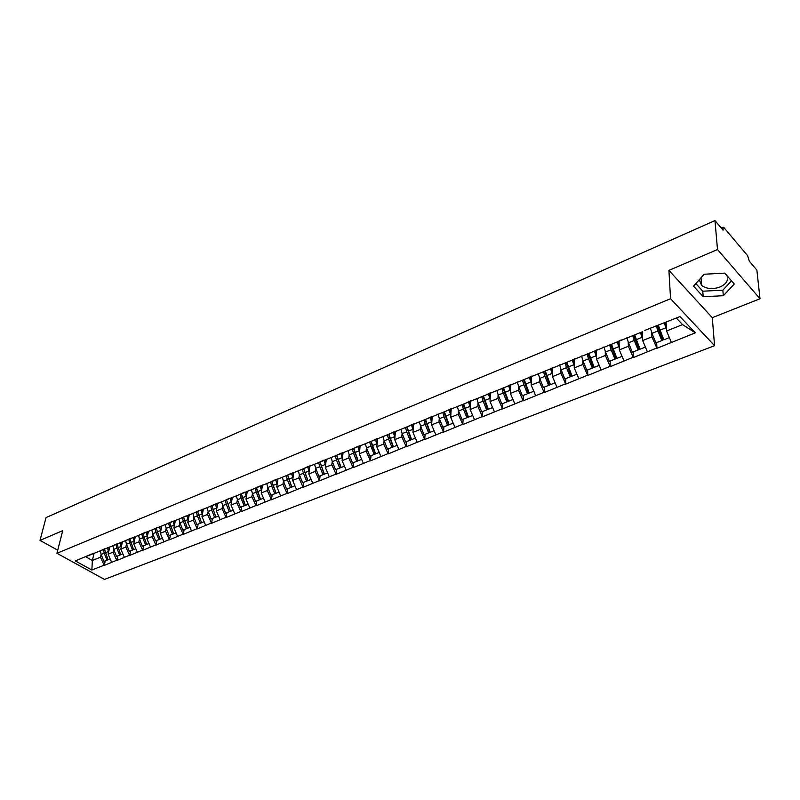 <?xml version="1.0" encoding="UTF-8"?>
<svg xmlns="http://www.w3.org/2000/svg" width="800" height="800" viewBox="0 0 800 800"><rect width="100%" height="100%" fill="white"/><g stroke="black" fill="none" stroke-linecap="round" stroke-linejoin="round"><path stroke-width="1.2" d="M699.25 279.75L701.58 285.36C706.53 288.98 712.68 289.53 720.02 287C726.4 283.99 728.71 280.2 726.94 275.62M760 298.75L717.5 249.52L668.91 270.38L712.29 317.69L760 298.75L756.88 270.12L749.29 261.15L747.64 255.71L723.98 227.67L723.1 227.17L723.06 230.15L714.97 220.59L46.04 517.59L40 540.4L57.74 550.19M712.29 317.69L714.56 345.69L104.47 579.41L56.95 553.29L670.56 298.72L714.56 345.69M666.08 322.2L666.56 331.01L682.58 324.61L695.32 332.85L679.99 316.58L644.84 330.39M695.32 332.85L656.94 348.31L656.66 342.64M651.73 332.6L651.93 336.85L656.94 348.31M656.67 348.04L633.32 357.58L633.12 351.96M628.23 342.11L628.37 346.27L633.32 357.58M633.06 357.32L610.26 366.64L610.14 361.05M605.28 351.39L605.36 355.46L610.26 366.64M609.99 366.39L587.74 375.49L587.68 369.94M582.85 360.45L582.88 364.45L587.74 375.49M587.47 375.24L565.72 384.14L565.73 378.63M560.94 369.3L560.92 373.22L565.72 384.14M565.45 383.89L544.21 392.59L544.28 387.11M539.51 377.95L539.45 381.8L544.21 392.59M543.94 392.35L523.18 400.85L523.31 395.41M518.57 386.4L518.47 390.19L523.18 400.85M522.9 400.62L502.61 408.93L502.8 403.53M498.09 394.66L497.95 398.39L502.61 408.93M502.33 408.7L482.49 416.84L482.74 411.47M478.05 402.74L477.87 406.41L482.49 416.84M482.21 416.61L462.81 424.57L463.11 419.24M458.45 410.64L458.24 414.25L462.81 424.57M462.53 424.34L443.55 432.14L443.9 426.84M439.26 418.38L439.02 421.93L443.55 432.14M443.27 431.91L424.7 439.54L425.1 434.28M420.48 425.94L420.21 429.45L424.7 439.54M424.41 439.33L406.24 446.79L406.68 441.57M402.1 433.35L401.79 436.81L406.24 446.79M405.96 446.58L388.16 453.9L388.65 448.7M384.09 440.6L383.76 444.02L388.16 453.9M387.88 453.68L370.46 460.85L370.99 455.69M366.45 447.7L366.09 451.07L370.46 460.85M370.18 460.64L353.11 467.66L353.69 462.54M349.17 454.66L348.79 457.99L353.11 467.66M352.83 467.46L336.12 474.34L336.73 469.25M332.24 461.47L331.83 464.77L336.12 474.34M335.84 474.14L319.46 480.88L320.11 475.83M315.64 468.15L315.21 471.41L319.46 480.88M319.18 480.69L303.13 487.3L303.82 482.28M299.37 474.7L298.92 477.92L303.13 487.3M302.85 487.1L287.12 493.59L287.84 488.6M283.42 481.12L282.95 484.3L287.12 493.59M286.84 493.4L271.42 499.76L272.18 494.8M267.77 487.41L267.29 490.56L271.42 499.76M271.14 499.57L256.02 505.81L256.81 500.88M252.43 493.58L251.92 496.7L256.02 505.81M255.74 505.62L240.92 511.74L241.73 506.85M237.37 499.64L236.85 502.72L240.92 511.74M240.63 511.56L226.09 517.56L226.94 512.7M222.6 505.58L222.06 508.63L226.09 517.56M225.81 517.38L211.55 523.28L212.42 518.45M208.1 511.41L207.55 514.43L211.55 523.28M211.26 523.1L197.27 528.89L198.16 524.09M193.87 517.13L193.3 520.12L197.27 528.89M196.98 528.71L183.25 534.4L184.17 529.63M179.9 522.75L179.32 525.71L183.25 534.4M182.96 534.22L169.48 539.8L170.43 535.06M166.18 528.26L165.58 531.2L169.48 539.8M169.2 539.63L155.97 545.11L156.94 540.4M152.71 533.68L152.1 536.59L155.97 545.11M155.68 544.95L142.69 550.33L143.68 545.65M139.47 539L138.85 541.88L142.69 550.33M142.41 550.16L129.65 555.45L130.66 550.8M126.47 544.23L125.84 547.08L129.65 555.45M129.36 555.29L116.83 560.49L117.87 555.87M113.7 549.36L113.06 552.19L116.83 560.49M116.55 560.33L104.24 565.43L105.3 560.84M101.15 554.41L100.49 557.21L104.24 565.43M103.96 565.28L91.86 570.03L75.32 560.92L92.77 553.59M641.11 332.29L87.39 556.04M642.29 331.69L642.65 340.56L651.93 336.85M642.65 340.56L647.37 351.7M619.06 341.03L619.31 349.89L628.37 346.27M619.31 349.89L623.97 360.89M617.37 341.88L621.21 339.95M596.37 350.16L596.51 359L605.36 355.46M596.51 359L601.12 369.87M594.19 351.25L598.14 349.27M574.21 359.08L574.23 367.9L582.88 364.45M574.23 367.9L578.8 378.65M571.55 360.4L575.6 358.38M552.55 367.8L552.47 376.6L560.92 373.22M552.47 376.6L556.98 387.22M549.44 369.33L553.59 367.29M531.37 376.33L531.19 385.1L539.45 381.8M531.19 385.1L535.65 395.6M527.83 378.06L532.07 375.98M510.66 384.67L510.39 393.41L518.47 390.19M510.39 393.41L514.8 403.8M506.72 386.59L511.04 384.49M490.41 392.83L490.04 401.54L497.95 398.39M490.04 401.54L494.41 411.81M486.07 394.94L490.48 392.8M470.6 400.84L470.14 409.5L477.87 406.41M470.14 409.5L474.47 419.65M465.89 403.09L470.37 400.93M451.21 408.67L450.67 417.28L458.24 414.25M450.67 417.28L454.95 427.32M446.15 411.07L450.69 408.88M432.24 416.35L431.61 424.89L439.02 421.93M431.61 424.89L435.85 434.83M426.83 418.88L431.44 416.67M413.66 423.86L412.96 432.35L420.21 429.45M412.96 432.35L417.15 442.18M407.93 426.51L412.61 424.28M395.47 431.21L394.69 439.65L401.79 436.81M394.69 439.65L398.84 449.38M389.43 433.99L394.16 431.74M377.65 438.41L376.81 446.79L383.76 444.02M376.81 446.79L380.91 456.42M371.32 441.31L376.11 439.04M360.2 445.47L359.28 453.8L366.09 451.07M359.28 453.8L363.35 463.33M353.58 448.48L358.42 446.19M343.1 452.39L342.12 460.66L348.79 457.99M342.12 460.66L346.14 470.09M336.21 455.5L341.1 453.19M326.33 459.16L325.29 467.38L331.83 464.77M325.29 467.38L329.28 476.72M319.19 462.37L324.13 460.05M309.9 465.8L308.8 473.97L315.21 471.41M308.8 473.97L312.75 483.21M302.51 469.11L307.5 466.78M293.8 472.32L292.64 480.43L298.92 477.92M292.64 480.43L296.55 489.58M286.17 475.72L291.19 473.37M278 478.7L276.79 486.76L282.95 484.3M276.79 486.76L280.66 495.82M270.15 482.19L275.21 479.83M262.51 484.97L261.24 492.97L267.29 490.56M261.24 492.97L265.08 501.95M254.44 488.54L259.54 486.17M247.31 491.11L245.99 499.07L251.92 496.7M245.99 499.07L249.8 507.96M239.04 494.76L244.17 492.38M232.39 497.14L231.03 505.04L236.85 502.72M231.03 505.04L234.8 513.85M223.93 500.87L229.09 498.47M217.76 503.06L216.35 510.91L222.06 508.63M216.35 510.91L220.09 519.63M209.11 506.85L214.3 504.45M203.35 509.14L201.95 516.67L207.55 514.43M201.95 516.67L205.65 525.31M194.57 512.73L199.79 510.32M189.23 514.89L187.8 522.32L193.3 520.12M187.8 522.32L191.47 530.88M180.3 518.5L185.54 516.08M175.39 520.48L173.92 527.87L179.32 525.71M173.92 527.87L177.55 536.35M166.29 524.16L171.56 521.74M161.79 525.98L160.28 533.32L165.58 531.2M160.28 533.32L163.89 541.72M152.54 529.71L157.83 527.29M148.43 531.37L146.89 538.67L152.1 536.59M146.89 538.67L150.46 547M139.04 535.17L144.35 532.74M135.31 536.67L133.74 543.92L138.85 541.88M133.74 543.92L137.28 552.18M125.78 540.53L131.1 538.09M122.42 541.88L120.82 549.09L125.84 547.08M120.82 549.09L124.33 557.27M112.76 545.79L118.1 543.35M109.76 547L108.12 554.16L113.06 552.19M108.12 554.16L111.6 562.27M99.96 550.96L105.32 548.51M94.11 553.05L92.36 560.46L100.49 557.21M85.67 556.74L92.36 560.46L91.86 570.03M717.5 249.52L714.97 220.59M668.91 270.38L670.56 298.72M56.95 553.29L62.72 530.65L40 540.4M682.58 324.61L676.37 318.04M666.56 331.01L671.33 342.28M354.76 452.94L354.83 452.36M370.93 441.46L372.1 445.01M389.64 438.32L389.72 437.47M407.61 430.73L407.7 429.72M425.96 422.95L426.05 421.74M444.69 414.95L444.78 413.51M463.82 406.71L463.91 405M483.35 398.21L483.45 396.13M503.3 389.41L503.35 387.95M703.18 296.73L723.33 295.72L734.27 284.01L724.76 273.13L704.19 274.23L693.55 286.13L703.18 296.73L702.76 291.2L722.85 290.18L731.51 280.85M695.85 283.56L702.76 291.2M722.85 290.18L723.33 295.72M108.89 547.35L109.18 549.51M104.37 548.95L108.05 559.75L103.92 561.39L101.16 554.43L104.23 553.19L107 560.16M100.28 550.82L101.16 554.43M103.34 549.42L104.23 553.19M107.46 547.67L108.59 552.09M108.05 559.75L110.16 558.92M121.56 542.23L121.86 544.42M116.99 543.86L120.7 554.74L116.5 556.41L113.71 549.39L116.84 548.13L119.64 555.16M112.82 545.76L113.71 549.39M115.93 544.34L116.84 548.13M120.13 542.53L121.28 547.01M120.7 554.74L122.87 553.88M134.44 537.03L134.76 539.23M133.57 549.63L129.3 551.34L126.49 544.26L129.67 542.98L132.5 550.08M125.58 540.61L126.49 544.26M128.75 539.17L129.67 542.98M133.02 537.32L134.19 541.84M129.82 538.68L133.58 549.65L135.81 548.76M147.56 531.73L147.89 533.96M142.89 533.41L146.68 544.46L142.33 546.18L139.49 539.04L142.73 537.74L145.58 544.9M138.57 535.36L139.49 539.04M141.8 533.91L142.73 537.74M146.14 532.01L147.33 536.58M146.68 544.46L148.99 543.55M160.92 526.33L161.25 528.59M160.02 539.17L155.6 540.94L152.73 533.73L156.03 532.41L158.91 539.63M151.79 530.02L152.73 533.73M155.08 528.55L156.03 532.41M159.5 526.61L160.71 531.23M156.19 528.04L160.03 539.18L162.39 538.24M174.5 520.55L174.86 523.12M169.73 522.58L173.61 533.81L169.1 535.59L166.2 528.32L169.57 526.97L172.47 534.26M165.25 524.58L166.2 528.32M168.6 523.1L169.57 526.97M173.1 521.11L174.33 525.77M173.61 533.81L176.05 532.84M188.35 514.95L188.72 517.56M187.44 528.32L182.85 530.15L179.92 522.82L183.35 521.44L186.28 528.79M178.96 519.04L179.92 522.82M182.37 517.54L183.35 521.44M186.95 515.51L188.21 520.22M183.52 517.01L187.44 528.33L189.95 527.34M202.45 509.25L202.83 511.89M197.56 511.35L201.53 522.76L196.85 524.61L193.9 517.21L197.39 515.81L200.35 523.22M192.92 513.4L193.9 517.21M196.39 511.89L197.39 515.81M201.06 509.81L202.34 514.57M201.53 522.76L204.12 521.73M216.81 503.44L217.21 506.11M215.88 517.06L211.12 518.96L208.13 511.49L211.69 510.07L214.68 517.55M207.14 507.65L208.13 511.49M210.67 506.13L211.69 510.07M215.43 504L216.73 508.81M211.87 505.58L215.88 517.08L218.54 516.02M231.44 497.52L231.86 500.23M230.5 511.27L225.65 513.21L222.64 505.67L226.26 504.22L229.28 511.78M221.62 501.8L222.64 505.67M225.23 500.26L226.26 504.22M230.07 498.08L231.4 502.94M226.44 499.7L230.51 511.29L233.24 510.21M246.36 491.5L246.79 494.24M241.94 496.61L245.39 505.38L240.46 507.35L237.41 499.74L241.1 498.26L244.15 505.89M236.38 495.84L237.41 499.74M240.06 494.29L241.1 498.26M244.99 492.05L246.34 496.96M241.3 493.71L245.41 505.39L248.22 504.28M261.55 485.35L262.01 488.13M256.73 489.24L260.54 499.38L255.55 501.38L252.47 493.7L256.23 492.19L259.32 499.89M251.42 489.76L252.47 493.7M255.17 488.2L256.23 492.19M260.19 485.9L261.58 490.86M256.44 487.61L260.59 499.38L263.49 498.23M277.05 479.09L277.52 481.9M272 482.2L275.99 493.27L270.93 495.29L267.82 487.54L271.66 486L274.77 493.77M266.75 483.56L267.82 487.54M270.58 481.99L271.66 486M275.7 479.63L277.11 484.65M271.87 481.39L276.07 493.26L279.06 492.07M292.84 472.7L293.33 475.55M287.62 475.19L291.74 487.04L286.61 489.09L283.47 481.26L287.38 479.69L290.53 487.54M282.39 477.24L283.47 481.26M286.29 475.66L287.38 479.69M291.5 473.24L292.94 478.32M287.6 475.05L291.86 487.01L294.93 485.79M308.95 466.19L309.46 469.08M303.62 468.59L307.8 480.68L302.6 482.76L299.43 474.85L303.42 473.25L306.6 481.18M298.32 470.8L299.43 474.85M302.31 469.19L303.42 473.25M307.62 466.73L309.09 471.86M303.65 468.58L307.95 480.64L311.12 479.39M325.38 459.55L325.91 462.48M319.94 462.02L324.18 474.2L318.91 476.3L315.71 468.32L319.78 466.69L322.99 474.69M314.58 464.23L315.71 468.32M318.64 462.59L319.78 466.69M324.06 460.08L325.56 465.27M320.01 461.99L324.37 474.14L327.63 472.85M342.14 452.77L342.7 455.75M336.6 455.31L340.89 467.58L335.55 469.72L332.31 461.66L336.46 459.99L339.71 468.07M331.16 457.53L332.31 461.66M335.31 455.86L336.46 459.99M340.84 453.32L342.37 458.56M336.71 455.26L341.12 467.52L344.48 466.19M359.25 445.85L359.82 448.88M353.59 448.47L357.94 460.84L352.52 463L349.25 454.86L353.49 453.16L356.77 461.32M348.08 450.7L349.25 454.86M352.31 448.99L353.49 453.16M357.96 446.41L359.51 451.7M353.74 448.4L358.2 460.75L361.67 459.38M376.7 438.8L377.3 441.87M372.02 445.72L375.34 453.95L374.18 454.43L369.85 456.15L366.54 447.92L370.86 446.19L374.18 454.43M365.35 443.72L366.54 447.92M369.66 441.98L370.86 446.19M375.43 439.36L377.02 444.7M371.13 441.39L375.65 453.85L379.21 452.44M394.52 431.59L395.15 434.71M388.63 434.31L393.1 446.92L387.53 449.15L384.18 440.84L388.6 439.07L391.95 447.4M382.97 436.6L384.18 440.84M387.38 434.82L388.6 439.07M393.26 432.17L394.89 437.56M388.87 434.22L393.45 446.81L397.13 445.35M412.71 424.24L413.37 427.41M406.7 427.01L411.23 439.75L405.58 442L402.2 433.61L406.7 431.8L410.1 440.22M400.96 429.33L402.2 433.61M405.46 427.51L406.7 431.8M411.47 424.82L413.13 430.27M406.99 426.89L411.63 439.61L415.42 438.11M431.3 416.74L431.97 419.95M425.16 419.55L429.75 432.42L424.02 434.71L420.6 426.22L425.2 424.38L428.63 432.88M419.32 421.83L420.6 426.22M423.93 420.05L425.2 424.38M430.07 417.32L431.77 422.83M425.49 419.42L430.19 432.27L434.1 430.72M450.28 409.09L450.98 412.33M444 411.94L448.66 424.93L442.85 427.26L439.39 418.68L444.08 416.8L447.56 425.39M438.04 414L439.39 418.68M442.79 412.43L444.08 416.8M449.07 409.66L450.8 415.23M444.38 411.78L449.15 424.76L453.18 423.17M469.67 401.27L470.4 404.55M463.26 404.16L467.98 417.29L462.08 419.64L458.58 410.98L463.38 409.05L466.89 417.74M457.21 406.25L458.58 410.98M462.07 404.64L463.38 409.05M468.48 401.84L470.25 407.46M463.69 403.98L468.52 417.1L472.68 415.45M489.49 393.28L490.25 396.61M482.93 396.2L487.73 409.47L481.74 411.87L478.2 403.11L483.1 401.14L486.66 409.92M476.8 398.33L478.2 403.11M481.76 396.68L483.1 401.14M488.32 393.84L490.13 399.53M483.42 396.01L488.32 409.26L492.61 407.56M509.75 385.12L510.54 388.48M503.05 388.08L507.91 401.49L501.83 403.92L498.24 395.06L503.26 393.05L506.86 401.93M496.82 390.24L498.24 395.06M501.89 388.54L503.26 393.05M508.61 385.67L510.45 391.42M503.59 387.86L508.56 401.25L512.98 399.5M530.46 376.77L531.29 380.18M523.61 379.77L528.54 393.32L522.37 395.79L518.74 386.83L523.87 384.78L527.51 393.75M517.28 381.96L518.74 386.83M522.47 380.23L523.87 384.78M529.34 377.32L531.23 383.13M524.21 379.53L529.25 393.06L533.81 391.26M551.65 368.24L552.51 371.69M544.63 371.27L549.64 384.97L543.37 387.47L539.7 378.42L544.95 376.32L548.63 385.39M538.21 373.5L539.7 378.42M543.52 371.72L544.95 376.32M550.55 368.78L552.48 374.65M545.29 371.01L550.41 384.69L555.11 382.83M573.32 359.52L574.22 363.01M566.14 362.58L571.23 376.43L564.86 378.97L561.14 369.82L566.51 367.66L570.23 376.84M559.62 364.85L561.14 369.82M565.05 363.02L566.51 367.66M572.25 360.05L574.23 365.99M566.86 362.29L572.06 376.12L576.91 374.2M595.5 350.59L596.43 354.14M588.14 353.69L593.31 367.69L586.84 370.27L583.07 361.02L588.56 358.81L592.34 368.1M581.52 355.99L583.07 361.02M587.08 354.12L588.56 358.81M594.46 351.11L596.48 357.12M588.93 353.37L594.2 367.36L599.21 365.38M618.19 341.46L619.17 345.06M610.66 344.59L615.91 358.74L609.33 361.37L605.52 352.01L611.14 349.75L614.96 359.14M603.93 346.93L605.52 352.01M609.62 345.01L611.14 349.75M617.18 341.96L619.26 348.05M611.52 344.24L616.87 358.39L622.04 356.34M641.43 332.12L642.45 335.77M633.71 335.28L639.04 349.59L632.36 352.26L628.5 342.78L634.25 340.47L638.12 349.98M626.87 337.66L628.5 342.78M632.7 335.69L634.25 340.47M640.44 332.56L642.58 338.77M634.65 334.9L640.08 349.2L645.42 347.09M665.23 322.54L666.3 326.26M657.31 325.74L662.73 340.21L655.93 342.93L652.03 333.34L657.92 330.98L661.84 340.59M650.36 328.16L652.03 333.34M656.33 326.14L657.92 330.98M664.26 322.93L666.46 329.27M658.33 325.33L663.84 339.8L669.36 337.62M722.87 228.08L721.73 228.58M105.28 552.78L108.37 551.53M117.9 547.71L121.05 546.44M130.75 542.55L133.96 541.26M143.83 537.3L147.1 535.99M157.15 531.96L160.47 530.62M170.7 526.52L174.09 525.16M184.51 520.98L187.96 519.59M198.57 515.33L202.08 513.92M212.89 509.59L216.47 508.15M227.48 503.73L231.13 502.27M242.35 497.76L246.07 496.27M257.51 491.68L261.29 490.16M272.96 485.48L276.82 483.93M288.71 479.16L292.64 477.58M304.77 472.71L308.78 471.1M321.15 466.14L325.25 464.49M337.87 459.43L342.04 457.75M354.92 452.58L359.18 450.87M372.32 445.6L376.67 443.85M390.09 438.47L394.53 436.69M408.23 431.19L412.77 429.37M426.75 423.75L431.39 421.89M445.68 416.16L450.41 414.26M465.01 408.4L469.85 406.46M484.77 400.47L489.71 398.49M504.96 392.37L510.01 390.34M525.61 384.08L530.78 382M546.72 375.6L552.01 373.48M568.32 366.93L573.73 364.76M590.43 358.06L595.96 355.84M613.05 348.99L618.71 346.71M636.2 339.69L642 337.36M659.92 330.17L665.86 327.79M701.58 285.36L701.01 277.79M721.23 227.99L723.1 227.17"/></g></svg>
